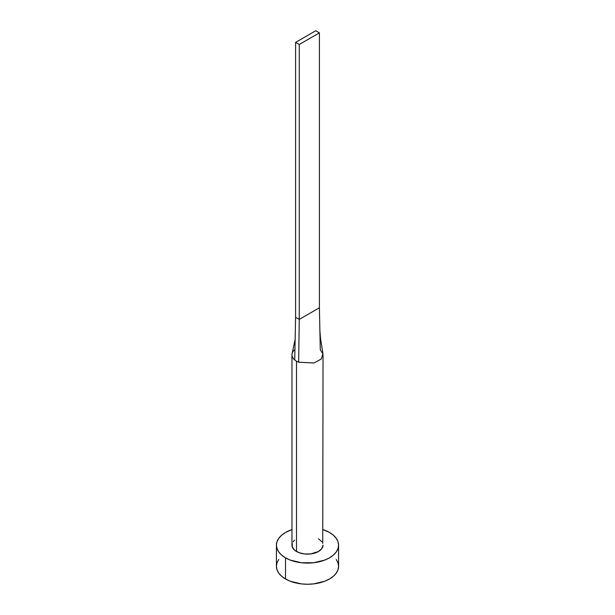 <?xml version="1.0" encoding="UTF-8"?>
<svg xmlns="http://www.w3.org/2000/svg" width="615" height="615" viewBox="0 0 615 615"><rect width="100%" height="100%" fill="white"/><g stroke="black" fill="none" stroke-linecap="round" stroke-linejoin="round"><path stroke-width="0.92" d="M292.14 353.479A15.536 8.971 0 0 0 294.723 359.936A15.536 8.971 0 0 0 296.515 361.174A15.536 8.971 180 0 1 294.723 359.936A15.536 8.971 180 0 1 291.964 354.832L291.964 545.159A15.536 8.971 0 0 0 296.515 551.501L296.515 361.174A15.536 8.971 0 0 0 298.652 362.212L313.988 362.981L321.207 359.06L322.96 353.902L320.515 338.419L319.877 330.593L319.408 307.777L320.277 349.727L322.967 353.979L321.153 359.114L313.919 363.004L298.652 362.212A15.536 8.971 180 0 1 296.515 361.174L296.515 551.501A15.536 8.971 0 0 0 313.45 553.446A15.536 8.971 0 0 0 323.036 545.159L321.86 548.595L318.485 551.501L310.529 553.961L304.471 553.961L298.867 552.616L294.577 550.141L292.256 546.912L292.256 543.406M278.787 559.442L277.019 562.802L276.419 566.307A31.081 17.943 0 0 0 285.521 578.992L285.521 557.843L290.234 560.081L301.435 562.756L313.565 562.756L324.766 560.081L329.479 557.843L333.345 555.13L336.213 552.024L337.981 548.657L338.581 545.159L337.981 541.661L336.213 538.294L333.345 535.188L329.479 532.467L323.036 529.623A31.081 17.943 180 0 1 329.479 532.467A31.081 17.943 180 0 1 338.581 545.159A31.081 17.943 180 0 1 319.393 561.733A31.081 17.943 180 0 1 285.521 557.843L285.521 578.992A31.081 17.943 0 0 0 319.393 582.882A31.081 17.943 0 0 0 338.581 566.307L337.981 562.802L336.213 559.442M285.521 557.843A31.081 17.943 180 0 1 276.419 545.159A31.081 17.943 180 0 1 291.964 529.623L285.521 532.467L281.655 535.188L278.787 538.294L277.019 541.661L276.419 545.159L277.019 548.657L278.787 552.024L281.655 555.13L285.521 557.843M293.14 541.723L294.577 540.178M318.485 538.817L321.86 541.723M322.744 543.406L323.036 354.832M276.419 545.159L276.419 566.307L277.019 569.805L278.787 573.172L281.655 576.278L285.521 578.992L290.234 581.229L301.435 583.904L307.5 584.25L313.565 583.904L324.766 581.229L329.479 578.992L333.345 576.278L336.213 573.172L337.981 569.805L338.581 566.307L338.581 545.159M291.964 354.832A15.536 8.971 180 0 1 294.939 349.551M294.723 359.936L295.592 317.294L294.723 359.936M298.652 362.212L299.259 319.408L295.592 317.294L295.592 42.381L295.592 317.294L299.259 319.408L298.652 362.212M319.408 307.777L299.259 319.408L299.259 44.495L319.408 32.864L319.408 307.777L299.259 319.408L299.259 44.495L319.408 32.864L315.741 30.75L295.592 42.381L299.259 44.495L295.592 42.381L315.741 30.75L319.408 32.864L319.408 307.777M295.169 339.134L292.11 353.61"/></g></svg>

